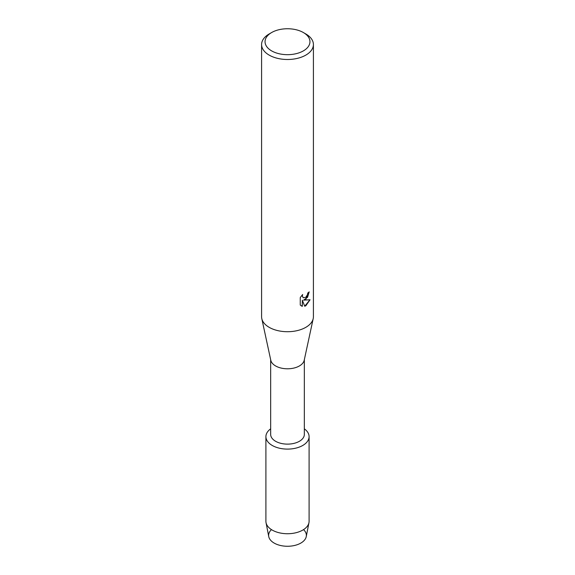 <?xml version="1.0" encoding="UTF-8"?>
<svg xmlns="http://www.w3.org/2000/svg" width="575" height="575" viewBox="0 0 575 575"><rect width="100%" height="100%" fill="white"/><g stroke="black" fill="none" stroke-linecap="round" stroke-linejoin="round"><path stroke-width="0.86" d="M303.528 529.618A18.874 10.896 180 0 1 300.847 543.073A18.874 10.896 180 0 1 275.77 543.907A18.874 10.896 180 0 1 271.472 529.618M304.34 359.67L304.34 434.398A16.84 9.725 180 0 1 299.41 441.277A16.84 9.725 180 0 1 281.053 443.382A16.84 9.725 180 0 1 270.66 434.398L270.66 359.67M302.766 445.452A21.591 12.463 180 0 1 273.089 445.927A21.591 12.463 180 0 1 270.66 428.842A21.591 12.463 180 0 0 265.909 436.641A21.591 12.463 180 0 0 279.234 448.155A21.591 12.463 180 0 0 302.766 445.452A21.591 12.463 180 0 0 304.34 428.842A21.591 12.463 180 0 1 309.091 436.641A21.591 12.463 180 0 1 302.766 445.452M303.377 32.545L305.821 33.961A25.911 14.957 180 0 1 313.411 44.534L313.411 316.753A25.911 14.957 180 0 1 313.21 318.6L304.211 360.266A16.84 9.725 180 0 1 299.41 365.944A16.84 9.725 180 0 1 282.03 368.266A16.84 9.725 180 0 1 270.789 360.266L261.79 318.6A25.911 14.957 180 0 1 261.589 316.753L261.589 44.534A25.911 14.957 180 0 1 269.179 33.961L271.623 32.545A22.454 12.966 180 0 1 303.377 32.545A22.454 12.966 180 0 1 303.377 50.88A22.454 12.966 180 0 1 271.623 50.88A22.454 12.966 180 0 1 271.623 32.545L269.179 33.961M313.21 318.6A25.911 14.957 180 0 1 305.821 327.333A25.911 14.957 180 0 1 279.091 330.905A25.911 14.957 180 0 1 261.79 318.6M305.821 299.295L303.6 300.143L310.054 299.776L305.821 305.778L304.728 306.238L302.342 300.222L302.342 306.31L300.258 305.081L300.258 297.577L302.658 294.508L302.328 296.003L303.219 297.778L305.821 297.282L307.517 294.594L307.769 293.034A25.911 14.957 0 0 0 309.221 291.877L305.821 299.295M313.411 44.534A25.911 14.957 180 0 1 305.821 55.114A25.911 14.957 180 0 1 277.581 58.355A25.911 14.957 180 0 1 261.589 44.534M309.156 291.928L307.56 297.275L303.6 300.143M304.707 306.188L309.975 299.791M301.207 305.85L302.277 306.274L302.342 300.222M303.19 297.757L302.27 295.967L302.529 294.637M309.091 436.641L309.091 521.266A21.591 12.463 180 0 1 308.962 522.653L306.252 536.583A18.874 10.896 180 0 1 300.847 543.073A18.874 10.896 180 0 1 281.261 545.653A18.874 10.896 180 0 1 268.748 536.583L266.038 522.653A21.591 12.463 180 0 1 265.909 521.266L265.909 436.641M308.962 522.653A21.591 12.463 180 0 1 302.766 530.085A21.591 12.463 180 0 1 280.363 533.032A21.591 12.463 180 0 1 266.038 522.653"/></g></svg>
